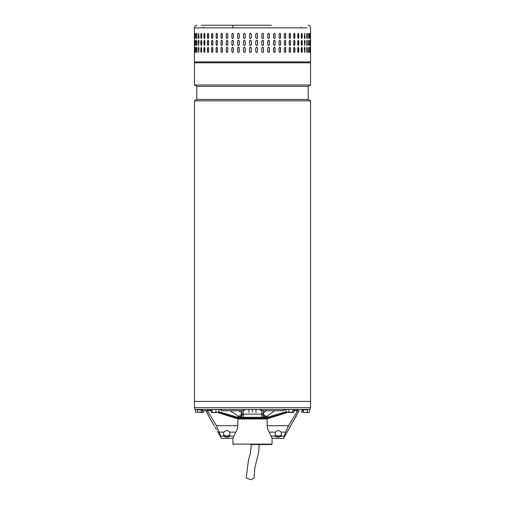 <?xml version="1.0" encoding="UTF-8"?>
<svg xmlns="http://www.w3.org/2000/svg" width="505" height="505" viewBox="0 0 505 505"><rect width="100%" height="100%" fill="white"/><g stroke="black" fill="none" stroke-linecap="round" stroke-linejoin="round"><path stroke-width="0.76" d="M259.16 444.545L258.705 452.215L254.747 468.192L254.047 478.071L250.985 479.75L246.188 478.014L248.523 459.733L250.404 453.452L251.294 444.545M240.083 407.699L194.438 407.699L194.438 401.412L310.562 401.412L194.438 401.412L194.438 100.855L310.562 100.855L310.562 407.699L240.083 407.699M194.438 100.855L196.836 99.466L308.164 99.466L310.562 100.855M308.164 99.466L308.164 86.374L196.836 86.374L194.438 84.985L310.562 84.985L310.562 62.797L194.438 62.797L194.438 84.985M221.316 437.829L221.506 438.435L232.944 438.233L232.944 444.11L272.056 444.11L272.056 438.233L283.494 438.435L299.13 410.666M272.056 444.11L271.621 444.545L251.01 444.545M267.145 418.961L237.855 418.961M194.873 407.699L194.873 409.441L310.127 409.441L310.127 407.699M243.309 415.552L243.309 413.961M200.315 409.441L200.315 409.877L201.028 409.877L201.028 409.505M197.625 409.441L197.625 409.877L197.594 409.441M197.625 409.877L200.315 409.877M303.852 409.656L305.525 409.877L305.525 409.441M305.525 409.877L306.737 409.877L306.737 409.441M306.737 409.877L307.589 409.877L307.589 409.441M262.145 409.441L261.71 410.754L282.926 410.754L284.365 409.441M245.796 409.441L243.29 410.754L222.074 410.754L220.634 409.441M206.993 409.441L209.051 410.754L203.496 410.754L203.49 412.187L202.436 412.497L197.348 412.187L197.348 409.441M299.08 410.754L295.949 410.754L298.007 409.441M230.324 410.754L239.534 417.092L236.794 417.092M237.609 417.3L239.534 417.092C240.727 416.795 241.649 415.748 242.293 413.955L241.731 412.964C241.156 415.047 239.9 416.139 237.956 416.253M240.273 417.3L243.176 417.3L240.273 417.3C241.459 417.111 242.135 416 242.293 413.955L243.309 414.113L243.309 417.3L261.691 417.3L261.691 414.113L243.309 414.113L243.139 410.754M268.205 417.092L265.466 417.092C264.273 416.795 263.351 415.748 262.707 413.955L263.269 412.964C263.844 415.047 265.1 416.139 267.044 416.253L274.676 410.754M267.044 416.253L264.727 417.3C263.541 417.111 262.865 416 262.707 413.955L261.691 414.113L261.861 410.754M243.309 417.3L267.391 417.3M264.727 417.3L261.596 417.477M302.23 410.666L303.391 410.666L303.391 410.104M297.666 410.666L288.544 425.702L285.577 432.135L283.494 438.435M298.442 411.846L297.855 412.882M297.578 413.387L297.325 413.866M296.833 414.832L296.429 415.666M296.107 416.366L295.69 417.307M201.609 410.104L201.609 410.666L202.77 410.666M205.87 410.666L207.138 412.863M207.41 413.368L207.675 413.866M208.167 414.832L208.578 415.672M208.893 416.366L209.127 416.89M209.127 416.896L206.558 411.84M216.538 429.635L215.048 427.104M217.623 412.497L236.706 418.525L264.5 418.525L264.5 417.648L265.965 417.648L286.089 411.701M264.5 418.525L266.198 418.525L286.499 412.49M293.929 410.666L295.229 410.666M218.861 411.682L239.035 417.648L240.5 417.648L240.5 418.525M264.5 417.648L240.5 417.648M266.198 418.525L268.294 418.525L287.377 412.497M267.145 418.525L267.145 425.702C267.322 428.36 268.029 430.506 269.253 432.135L272.144 438.435M211.122 410.666L209.771 410.666M238.802 418.525L218.501 412.49M232.855 438.435L235.747 432.135C236.971 430.519 237.672 428.373 237.855 425.702L237.855 418.525M287.598 427.331L288.488 425.791M290.672 426.005L289.365 428.063M289.049 428.6L288.74 429.136M288.462 429.635L287.616 431.302M271.242 436.137L275.301 436.137A2.184 1.477 0 0 1 275.2 435.701L275.2 432.28A2.184 1.477 0 0 1 275.212 432.135L277.384 430.639L279.132 430.639L281.304 432.135A2.184 1.477 0 0 1 281.317 432.28L281.317 435.701A2.184 1.477 0 0 1 281.216 436.137L279.132 437.077L277.384 437.077L275.301 436.137L276.702 437.014M237.855 425.702L216.456 425.702L207.334 410.666M216.456 425.702L220.723 436.137C221.771 439.167 221.771 439.167 220.723 436.137L223.784 436.137L225.868 437.077L228.91 436.838M223.784 436.137A2.184 1.477 180 0 1 223.683 435.701L223.683 432.28A2.184 1.477 0 0 1 223.696 432.135L225.868 430.639L227.616 430.639L229.788 432.135L235.747 432.135M233.758 436.137L229.699 436.137A2.184 1.477 0 0 0 229.8 435.701L229.8 432.28A2.184 1.477 180 0 0 229.788 432.135M229.699 436.137L227.616 437.077L227.616 435.891A2.184 1.477 180 0 0 229.8 434.414L229.8 432.28M215.37 427.621L215.654 428.095M215.951 428.6L216.26 429.136M275.2 432.28L275.2 434.414A2.184 1.477 180 0 0 277.384 435.891L277.384 437.077M279.132 437.077L279.132 435.891L277.384 435.891M279.132 435.891A2.184 1.477 180 0 0 281.317 434.414L281.317 432.28M223.683 434.414A2.184 1.477 180 0 0 225.868 435.891L227.616 435.891M293.929 412.187L293.355 412.497L293.929 412.187L293.929 409.441M286.089 409.441L286.089 412.187L286.657 412.497M288.866 409.441L288.866 412.187L286.089 412.187M292.786 409.441L292.786 412.187L288.866 412.187M286.367 412.415L293.355 412.497L292.786 412.187M271.425 25.25L233.575 25.25C233.032 25.408 232.729 26.279 232.679 27.87L307.078 27.87L194.438 27.87L194.438 61.926L310.562 61.926L309.691 62.797M306.952 38.443L307.368 37.648C307.179 38.778 306.977 38.778 306.775 37.648L306.775 34.157C306.977 33.027 307.179 33.027 307.368 34.157L307.368 37.648C307.179 38.778 306.977 38.778 306.775 37.648M306.775 34.157C306.977 33.027 307.179 33.027 307.368 34.157L306.952 33.362M304.319 37.648L304.704 33.286L305.083 37.648L304.704 38.525L304.319 37.648M301.296 37.648L301.296 34.157L301.763 33.286L302.217 34.157L302.217 37.648L301.763 38.525L301.296 37.648M297.742 37.648L297.742 34.157L298.278 33.286L298.815 34.157L298.815 37.648L298.278 38.525L297.742 37.648M293.683 37.648L293.683 34.157L294.295 33.286L294.901 34.157L294.901 37.648L294.295 38.525L293.683 37.648M289.182 37.648L289.182 34.157L289.857 33.286L290.52 34.157L290.52 37.648L289.857 38.525L289.182 37.648M284.277 37.648L284.277 34.157L285.003 33.286L285.723 34.157L285.723 37.648L285.003 38.525L284.277 37.648M279.019 37.648L279.019 34.157L279.795 33.286L280.565 34.157L280.565 37.648L279.795 38.525L279.019 37.648M273.476 37.648L273.476 34.157L274.291 33.286L275.099 34.157L275.099 37.648L274.291 38.525L273.476 37.648M267.7 37.648L267.7 34.157L268.546 33.286L269.38 34.157L269.38 37.648L268.546 38.525L267.7 37.648M261.76 37.648L261.76 34.157L262.625 33.286L263.484 34.157L263.484 37.648L262.625 38.525L261.76 37.648M255.719 37.648L255.719 34.157L256.591 33.286L257.462 34.157L257.462 37.648L256.591 38.525L255.719 37.648M249.64 37.648L249.64 34.157L250.512 33.286L251.389 34.157L251.389 37.648L250.512 38.525L249.653 37.648A0.871 0.871 -90 0 0 250.518 38.525M243.593 37.648L243.593 34.157L244.458 33.286L245.323 34.157L245.323 37.648L244.458 38.525L243.631 37.648A0.871 0.865 -90 0 0 244.477 38.519M237.647 37.648L237.647 34.157L238.493 33.286L239.338 34.157L239.338 37.648L238.493 38.525L237.71 37.648A0.871 0.846 -90 0 0 238.524 38.519M310.493 37.648L310.493 34.157C310.524 33.027 310.543 33.027 310.556 34.157L310.556 37.648C310.543 38.778 310.524 38.778 310.493 37.648L310.556 37.648C310.543 38.778 310.524 38.778 310.493 37.648M310.493 34.157C310.524 33.027 310.543 33.027 310.556 34.157L310.493 34.157M309.881 37.648L309.881 34.157C309.969 33.027 310.045 33.027 310.12 34.157L310.12 37.648C310.045 38.778 309.969 38.778 309.881 37.648L310.12 37.648C310.045 38.778 309.969 38.778 309.881 37.648M309.881 34.157C309.969 33.027 310.045 33.027 310.12 34.157L309.881 34.157M308.631 37.648L308.631 34.157C308.782 33.027 308.921 33.027 309.054 34.157L309.054 37.648C308.921 38.778 308.782 38.778 308.631 37.648C308.782 38.778 308.921 38.778 309.054 37.648L308.719 33.456M308.631 34.157C308.782 33.027 308.921 33.027 309.054 34.157L308.808 34.157M306.952 45.431L307.128 41.139L307.368 44.636C307.179 45.759 306.977 45.759 306.775 44.636L306.775 41.139C306.977 40.015 307.179 40.015 307.368 41.139C307.179 40.015 306.977 40.015 306.775 41.139M307.128 44.636L307.368 44.636C307.179 45.759 306.977 45.759 306.775 44.636M305.083 41.139L304.704 45.507L304.319 41.139L304.704 40.267L304.856 41.139A0.871 0.385 90 0 0 304.591 40.312M302.217 41.139L302.217 44.636L301.763 45.507L301.296 44.636L301.296 41.139L301.763 40.267L302.003 41.139A0.871 0.461 90 0 0 301.655 40.293M298.815 41.139L298.815 44.636L298.278 45.507L297.742 44.636L297.742 41.139L298.278 40.267L298.613 41.139A0.871 0.537 90 0 0 298.177 40.286M294.901 41.139L294.901 44.636L294.295 45.507L293.683 44.636L293.683 41.139L294.295 40.267L294.712 41.139A0.871 0.606 90 0 0 294.2 40.28M290.52 41.139L290.52 44.636L289.857 45.507L289.182 44.636L289.182 41.139L289.857 40.267L290.356 41.139A0.871 0.669 90 0 0 289.769 40.274M285.723 41.139L285.723 44.636L285.003 45.507L284.277 44.636L284.277 41.139L285.003 40.267L285.577 41.139A0.871 0.726 90 0 0 284.927 40.274M280.565 41.139L280.565 44.636L279.795 45.507L279.019 44.636L279.019 41.139L279.795 40.267L280.445 41.139A0.871 0.77 90 0 0 279.732 40.274M275.099 41.139L275.099 44.636L274.291 45.507L273.476 44.636L273.476 41.139L274.291 40.267L274.998 41.139A0.871 0.808 90 0 0 274.24 40.267M269.38 41.139L269.38 44.636L268.546 45.507L267.7 44.636L267.7 41.139L268.546 40.267L269.31 41.139A0.871 0.84 90 0 0 268.509 40.267M263.484 41.139L263.484 44.636L262.625 45.507L261.76 44.636L261.76 41.139L262.625 40.267L263.44 41.139A0.871 0.859 90 0 0 262.6 40.267M256.584 45.507A0.871 0.871 90 0 0 257.443 44.636L257.443 41.139L257.462 44.636L256.591 45.507L255.719 44.636L255.719 41.139L256.591 40.267L257.462 41.139A0.871 0.871 90 0 0 256.584 40.267M251.389 41.139L251.389 44.636L250.512 45.507L249.64 44.636L249.64 41.139L250.512 40.267L251.389 41.139M245.323 41.139L245.323 44.636L244.458 45.507L243.593 44.636L243.593 41.139L244.458 40.267L245.323 41.139M239.338 41.139L239.338 44.636L238.493 45.507L237.647 44.636L237.647 41.139L238.493 40.267L239.338 41.139M310.556 41.139L310.556 44.636C310.543 45.759 310.524 45.759 310.493 44.636L310.493 41.139C310.524 40.015 310.543 40.015 310.556 41.139C310.543 40.015 310.524 40.015 310.493 41.139L310.556 41.139M310.556 44.636C310.543 45.759 310.524 45.759 310.493 44.636L310.556 44.636M310.12 41.139L310.12 44.636C310.045 45.759 309.969 45.759 309.881 44.636L309.881 41.139C309.969 40.015 310.045 40.015 310.12 41.139C310.045 40.015 309.969 40.015 309.881 41.139L310.12 41.139M310.12 44.636C310.045 45.759 309.969 45.759 309.881 44.636L310.12 44.636M308.719 45.336L308.808 41.139L309.054 44.636C308.921 45.759 308.782 45.759 308.631 44.636L308.631 41.139C308.782 40.015 308.921 40.015 309.054 41.139C308.921 40.015 308.782 40.015 308.631 41.139M308.808 44.636L309.054 44.636C308.921 45.759 308.782 45.759 308.631 44.636M306.952 52.413L307.128 48.126L307.368 51.617C307.179 52.747 306.977 52.747 306.775 51.617L306.775 48.126C306.977 47.003 307.179 47.003 307.368 48.126C307.179 47.003 306.977 47.003 306.775 48.126M307.128 51.617L307.368 51.617C307.179 52.747 306.977 52.747 306.775 51.617M305.083 48.126L304.704 52.495L304.319 48.126L304.704 47.255L304.856 48.126A0.871 0.385 90 0 0 304.591 47.293M302.217 48.126L302.217 51.617L301.763 52.495L301.296 51.617L301.296 48.126L301.763 47.255L302.003 48.126A0.871 0.461 90 0 0 301.655 47.281M298.815 48.126L298.815 51.617L298.278 52.495L297.742 51.617L297.742 48.126L298.278 47.255L298.613 48.126A0.871 0.537 90 0 0 298.177 47.268M294.901 48.126L294.901 51.617L294.295 52.495L293.683 51.617L293.683 48.126L294.295 47.255L294.712 48.126A0.871 0.606 90 0 0 294.2 47.262M290.52 48.126L290.52 51.617L289.857 52.495L289.182 51.617L289.182 48.126L289.857 47.255L290.356 48.126A0.871 0.669 90 0 0 289.769 47.262M285.723 48.126L285.723 51.617L285.003 52.495L284.277 51.617L284.277 48.126L285.003 47.255L285.577 48.126A0.871 0.726 90 0 0 284.927 47.255M280.565 48.126L280.565 51.617L279.795 52.495L279.019 51.617L279.019 48.126L279.795 47.255L280.445 48.126A0.871 0.77 90 0 0 279.732 47.255M275.099 48.126L275.099 51.617L274.291 52.495L273.476 51.617L273.476 48.126L274.291 47.255L274.998 48.126A0.871 0.808 90 0 0 274.24 47.255M269.38 48.126L269.38 51.617L268.546 52.495L267.7 51.617L267.7 48.126L268.546 47.255L269.31 48.126A0.871 0.84 90 0 0 268.509 47.255M263.484 48.126L263.484 51.617L262.625 52.495L261.76 51.617L261.76 48.126L262.625 47.255L263.44 48.126A0.871 0.859 90 0 0 262.6 47.255M256.584 52.495A0.871 0.871 90 0 0 257.443 51.617L257.443 48.126L257.462 51.617L256.591 52.495L255.719 51.617L255.719 48.126L256.591 47.255L257.462 48.126A0.871 0.871 90 0 0 256.584 47.255M251.389 48.126L251.389 51.617L250.512 52.495L249.64 51.617L249.64 48.126L250.512 47.255L251.389 48.126M245.323 48.126L245.323 51.617L244.458 52.495L243.593 51.617L243.593 48.126L244.458 47.255L245.323 48.126M239.338 48.126L239.338 51.617L238.493 52.495L237.647 51.617L237.647 48.126L238.493 47.255L239.338 48.126M310.556 48.126L310.556 51.617C310.543 52.747 310.524 52.747 310.493 51.617L310.493 48.126C310.524 47.003 310.543 47.003 310.556 48.126C310.543 47.003 310.524 47.003 310.493 48.126L310.556 48.126M310.556 51.617C310.543 52.747 310.524 52.747 310.493 51.617L310.556 51.617M310.12 48.126L310.12 51.617C310.045 52.747 309.969 52.747 309.881 51.617L309.881 48.126C309.969 47.003 310.045 47.003 310.12 48.126C310.045 47.003 309.969 47.003 309.881 48.126L310.12 48.126M310.12 51.617C310.045 52.747 309.969 52.747 309.881 51.617L310.12 51.617M308.719 52.318L308.808 48.126L309.054 51.617C308.921 52.747 308.782 52.747 308.631 51.617L308.631 48.126C308.782 47.003 308.921 47.003 309.054 48.126C308.921 47.003 308.782 47.003 308.631 48.126M308.808 51.617L309.054 51.617C308.921 52.747 308.782 52.747 308.631 51.617M232.679 33.286L233.499 34.157L233.499 37.648L232.679 38.525L231.858 37.648L231.858 34.157L232.679 33.286M232.679 40.267L233.499 41.139L233.499 44.636L232.679 45.507L231.858 44.636L231.858 41.139L232.679 40.267M232.679 47.255L233.499 48.126L233.499 51.617L232.679 52.495L231.858 51.617L231.858 48.126L232.679 47.255M308.599 62.797L198.743 62.797M194.646 48.126L194.646 51.617C194.602 52.747 194.558 52.747 194.526 51.617L194.526 48.126C194.558 47.003 194.602 47.003 194.646 48.126L194.526 48.126C194.558 47.003 194.602 47.003 194.646 48.126M194.646 51.617C194.602 52.747 194.558 52.747 194.526 51.617L194.646 51.617M195.486 48.126L195.486 51.617C195.372 52.747 195.271 52.747 195.176 51.617L195.176 48.126C195.271 47.003 195.372 47.003 195.486 48.126C195.372 47.003 195.271 47.003 195.176 48.126L195.454 52.103M195.486 51.617C195.372 52.747 195.271 52.747 195.176 51.617L195.429 51.617M196.944 48.126L196.944 51.617C196.773 52.747 196.615 52.747 196.458 51.617L196.458 48.126C196.615 47.003 196.773 47.003 196.944 48.126C196.773 47.003 196.615 47.003 196.458 48.126L196.824 52.368M196.944 51.617C196.773 52.747 196.615 52.747 196.458 51.617L196.704 51.617M199.014 48.126L198.68 52.495L198.358 48.126L198.68 47.255L199.014 48.126M201.665 48.126L201.665 51.617L201.249 52.495L200.845 51.617L200.845 48.126L201.249 47.255L201.665 48.126M204.879 48.126L204.879 51.617L204.386 52.495L203.9 51.617L203.9 48.126L204.386 47.255L204.879 48.126M208.609 48.126L208.609 51.617L208.047 52.495L207.486 51.617L207.486 48.126L208.047 47.255L208.609 48.126M212.826 48.126L212.826 51.617L212.195 52.495L211.57 51.617L211.57 48.126L212.195 47.255L212.826 48.126M217.478 48.126L217.478 51.617L216.784 52.495L216.096 51.617L216.096 48.126L216.784 47.255L217.478 48.126M222.509 48.126L222.509 51.617L221.764 52.495L221.026 51.617L221.026 48.126L221.764 47.255L222.509 48.126M227.869 48.126L227.869 51.617L227.08 52.495L226.297 51.617L226.297 48.126L227.08 47.255L227.869 48.126M194.646 41.139L194.646 44.636C194.602 45.759 194.558 45.759 194.526 44.636L194.526 41.139C194.558 40.015 194.602 40.015 194.646 41.139L194.526 41.139C194.558 40.015 194.602 40.015 194.646 41.139M194.646 44.636C194.602 45.759 194.558 45.759 194.526 44.636L194.646 44.636M195.486 41.139L195.486 44.636C195.372 45.759 195.271 45.759 195.176 44.636L195.176 41.139C195.271 40.015 195.372 40.015 195.486 41.139C195.372 40.015 195.271 40.015 195.176 41.139L195.454 45.115M195.486 44.636C195.372 45.759 195.271 45.759 195.176 44.636L195.429 44.636M196.944 41.139L196.944 44.636C196.773 45.759 196.615 45.759 196.458 44.636L196.458 41.139C196.615 40.015 196.773 40.015 196.944 41.139C196.773 40.015 196.615 40.015 196.458 41.139L196.824 45.381M196.944 44.636C196.773 45.759 196.615 45.759 196.458 44.636L196.704 44.636M199.014 41.139L198.68 45.507L198.358 41.139L198.68 40.267L199.014 41.139M201.665 41.139L201.665 44.636L201.249 45.507L200.845 44.636L200.845 41.139L201.249 40.267L201.665 41.139M204.879 41.139L204.879 44.636L204.386 45.507L203.9 44.636L203.9 41.139L204.386 40.267L204.879 41.139M208.609 41.139L208.609 44.636L208.047 45.507L207.486 44.636L207.486 41.139L208.047 40.267L208.609 41.139M212.826 41.139L212.826 44.636L212.195 45.507L211.57 44.636L211.57 41.139L212.195 40.267L212.826 41.139M217.478 41.139L217.478 44.636L216.784 45.507L216.096 44.636L216.096 41.139L216.784 40.267L217.478 41.139M222.509 41.139L222.509 44.636L221.764 45.507L221.026 44.636L221.026 41.139L221.764 40.267L222.509 41.139M227.869 41.139L227.869 44.636L227.08 45.507L226.297 44.636L226.297 41.139L227.08 40.267L227.869 41.139M194.526 37.648L194.526 34.157C194.558 33.027 194.602 33.027 194.646 34.157L194.646 37.648C194.602 38.778 194.558 38.778 194.526 37.648C194.558 38.778 194.602 38.778 194.646 37.648L194.526 37.648M194.526 34.157C194.558 33.027 194.602 33.027 194.646 34.157L194.526 34.157M195.454 33.671L195.429 37.648L195.176 34.157C195.271 33.027 195.372 33.027 195.486 34.157L195.486 37.648C195.372 38.778 195.271 38.778 195.176 37.648C195.271 38.778 195.372 38.778 195.486 37.648M195.429 34.157L195.176 34.157C195.271 33.027 195.372 33.027 195.486 34.157M196.824 33.412L196.704 37.648L196.458 34.157C196.615 33.027 196.773 33.027 196.944 34.157L196.944 37.648C196.773 38.778 196.615 38.778 196.458 37.648C196.615 38.778 196.773 38.778 196.944 37.648M196.704 34.157L196.458 34.157C196.615 33.027 196.773 33.027 196.944 34.157M198.358 37.648L198.68 33.286L199.014 37.648L198.68 38.525L198.591 37.648A0.871 0.328 -90 0 0 198.8 38.462M200.845 37.648L200.845 34.157L201.249 33.286L201.665 34.157L201.665 37.648L201.249 38.525L201.072 37.648A0.871 0.41 -90 0 0 201.369 38.487M203.9 37.648L203.9 34.157L204.386 33.286L204.879 34.157L204.879 37.648L204.386 38.525L204.115 37.648A0.871 0.486 -90 0 0 204.493 38.5M207.486 37.648L207.486 34.157L208.047 33.286L208.609 34.157L208.609 37.648L208.047 38.525L207.681 37.648A0.871 0.562 -90 0 0 208.148 38.506M211.57 37.648L211.57 34.157L212.195 33.286L212.826 34.157L212.826 37.648L212.195 38.525L211.746 37.648A0.871 0.631 -90 0 0 212.283 38.513M216.096 37.648L216.096 34.157L216.784 33.286L217.478 34.157L217.478 37.648L216.784 38.525L216.254 37.648A0.871 0.688 -90 0 0 216.866 38.519M221.026 37.648L221.026 34.157L221.764 33.286L222.509 34.157L222.509 37.648L221.764 38.525L221.165 37.648A0.871 0.739 -90 0 0 221.834 38.519M226.297 37.648L226.297 34.157L227.08 33.286L227.869 34.157L227.869 37.648L227.08 38.525L226.41 37.648A0.871 0.783 -90 0 0 227.136 38.519M308.808 48.126L308.719 47.426M195.454 47.64L195.429 48.126M196.824 47.382L196.704 48.126M198.8 47.318A0.871 0.328 -90 0 0 198.591 48.126L198.591 51.617A0.871 0.328 -90 0 0 198.8 52.432M201.369 47.287A0.871 0.41 -90 0 0 201.072 48.126L201.072 51.617A0.871 0.41 -90 0 0 201.369 52.457M204.493 47.274A0.871 0.486 -90 0 0 204.115 48.126L204.115 51.617A0.871 0.486 -90 0 0 204.493 52.47M208.148 47.268A0.871 0.562 -90 0 0 207.681 48.126L207.681 51.617A0.871 0.562 -90 0 0 208.148 52.476M212.283 47.262A0.871 0.631 -90 0 0 211.746 48.126L211.746 51.617A0.871 0.631 -90 0 0 212.283 52.482M216.866 47.262A0.871 0.688 -90 0 0 216.254 48.126L216.254 51.617A0.871 0.688 -90 0 0 216.866 52.488M221.834 47.255A0.871 0.739 -90 0 0 221.165 48.126L221.165 51.617A0.871 0.739 -90 0 0 221.834 52.488M227.136 47.255A0.871 0.783 -90 0 0 226.41 48.126L226.41 51.617A0.871 0.783 -90 0 0 227.136 52.488M232.723 47.255A0.871 0.821 -90 0 0 231.946 48.126L231.946 51.617A0.871 0.821 -90 0 0 232.723 52.488M238.524 47.255A0.871 0.846 -90 0 0 237.71 48.126L237.71 51.617A0.871 0.846 -90 0 0 238.524 52.495M244.477 47.255A0.871 0.865 -90 0 0 243.631 48.126L243.631 51.617A0.871 0.865 -90 0 0 244.477 52.495M250.518 47.255A0.871 0.871 -90 0 0 249.653 48.126L249.653 51.617A0.871 0.871 -90 0 0 250.518 52.495M262.6 52.495A0.871 0.859 90 0 0 263.44 51.617L263.44 48.126M268.509 52.495A0.871 0.84 90 0 0 269.31 51.617L269.31 48.126M274.24 52.488A0.871 0.808 90 0 0 274.998 51.617L274.998 48.126M279.732 52.488A0.871 0.77 90 0 0 280.445 51.617L280.445 48.126M284.927 52.488A0.871 0.726 90 0 0 285.577 51.617L285.577 48.126M289.769 52.488A0.871 0.669 90 0 0 290.356 51.617L290.356 48.126M294.2 52.482A0.871 0.606 90 0 0 294.712 51.617L294.712 48.126M298.177 52.476A0.871 0.537 90 0 0 298.613 51.617L298.613 48.126M301.655 52.47A0.871 0.461 90 0 0 302.003 51.617L302.003 48.126M304.591 52.451A0.871 0.385 90 0 0 304.856 51.617L304.856 48.126M307.128 48.126L306.952 47.331M308.808 41.139L308.719 40.444M195.454 40.659L195.429 41.139M196.824 40.394L196.704 41.139M198.8 40.331A0.871 0.328 -90 0 0 198.591 41.139L198.591 44.636A0.871 0.328 -90 0 0 198.8 45.444M201.369 40.305A0.871 0.41 -90 0 0 201.072 41.139L201.072 44.636A0.871 0.41 -90 0 0 201.369 45.475M204.493 40.293A0.871 0.486 -90 0 0 204.115 41.139L204.115 44.636A0.871 0.486 -90 0 0 204.493 45.488M208.148 40.28A0.871 0.562 -90 0 0 207.681 41.139L207.681 44.636A0.871 0.562 -90 0 0 208.148 45.494M212.283 40.28A0.871 0.631 -90 0 0 211.746 41.139L211.746 44.636A0.871 0.631 -90 0 0 212.283 45.5M216.866 40.274A0.871 0.688 -90 0 0 216.254 41.139L216.254 44.636A0.871 0.688 -90 0 0 216.866 45.5M221.834 40.274A0.871 0.739 -90 0 0 221.165 41.139L221.165 44.636A0.871 0.739 -90 0 0 221.834 45.5M227.136 40.274A0.871 0.783 -90 0 0 226.41 41.139L226.41 44.636A0.871 0.783 -90 0 0 227.136 45.507M232.723 40.267A0.871 0.821 -90 0 0 231.946 41.139L231.946 44.636A0.871 0.821 -90 0 0 232.723 45.507M238.524 40.267A0.871 0.846 -90 0 0 237.71 41.139L237.71 44.636A0.871 0.846 -90 0 0 238.524 45.507M244.477 40.267A0.871 0.865 -90 0 0 243.631 41.139L243.631 44.636A0.871 0.865 -90 0 0 244.477 45.507M250.518 40.267A0.871 0.871 -90 0 0 249.653 41.139L249.653 44.636A0.871 0.871 -90 0 0 250.518 45.507M262.6 45.507A0.871 0.859 90 0 0 263.44 44.636L263.44 41.139M268.509 45.507A0.871 0.84 90 0 0 269.31 44.636L269.31 41.139M274.24 45.507A0.871 0.808 90 0 0 274.998 44.636L274.998 41.139M279.732 45.507A0.871 0.77 90 0 0 280.445 44.636L280.445 41.139M284.927 45.5A0.871 0.726 90 0 0 285.577 44.636L285.577 41.139M289.769 45.5A0.871 0.669 90 0 0 290.356 44.636L290.356 41.139M294.2 45.494A0.871 0.606 90 0 0 294.712 44.636L294.712 41.139M298.177 45.494A0.871 0.537 90 0 0 298.613 44.636L298.613 41.139M301.655 45.482A0.871 0.461 90 0 0 302.003 44.636L302.003 41.139M304.591 45.463A0.871 0.385 90 0 0 304.856 44.636L304.856 41.139M307.128 41.139L306.952 40.343M308.719 38.348L308.808 37.648M195.429 37.648L195.454 38.134M196.704 37.648L196.824 38.393M198.8 33.343A0.871 0.328 -90 0 0 198.591 34.157L198.591 37.648M201.369 33.317A0.871 0.41 -90 0 0 201.072 34.157L201.072 37.648M204.493 33.305A0.871 0.486 -90 0 0 204.115 34.157L204.115 37.648M208.148 33.298A0.871 0.562 -90 0 0 207.681 34.157L207.681 37.648M212.283 33.292A0.871 0.631 -90 0 0 211.746 34.157L211.746 37.648M216.866 33.292A0.871 0.688 -90 0 0 216.254 34.157L216.254 37.648M221.834 33.286A0.871 0.739 -90 0 0 221.165 34.157L221.165 37.648M227.136 33.286A0.871 0.783 -90 0 0 226.41 34.157L226.41 37.648M232.723 33.286A0.871 0.821 -90 0 0 231.946 34.157L231.946 37.648A0.871 0.821 -90 0 0 232.723 38.519M238.524 33.286A0.871 0.846 -90 0 0 237.71 34.157L237.71 37.648M244.477 33.286A0.871 0.865 -90 0 0 243.631 34.157L243.631 37.648M250.518 33.286A0.871 0.871 -90 0 0 249.653 34.157L249.653 37.648M256.584 38.525A0.871 0.871 90 0 0 257.443 37.648L257.443 34.157A0.871 0.871 90 0 0 256.584 33.286M262.6 38.519A0.871 0.859 90 0 0 263.44 37.648L263.44 34.157A0.871 0.859 90 0 0 262.6 33.286M268.509 38.519A0.871 0.84 90 0 0 269.31 37.648L269.31 34.157A0.871 0.84 90 0 0 268.509 33.286M274.24 38.519A0.871 0.808 90 0 0 274.998 37.648L274.998 34.157A0.871 0.808 90 0 0 274.24 33.286M279.732 38.519A0.871 0.77 90 0 0 280.445 37.648L280.445 34.157A0.871 0.77 90 0 0 279.732 33.286M284.927 38.519A0.871 0.726 90 0 0 285.577 37.648L285.577 34.157A0.871 0.726 90 0 0 284.927 33.286M289.769 38.513A0.871 0.669 90 0 0 290.356 37.648L290.356 34.157A0.871 0.669 90 0 0 289.769 33.292M294.2 38.513A0.871 0.606 90 0 0 294.712 37.648L294.712 34.157A0.871 0.606 90 0 0 294.2 33.292M298.177 38.506A0.871 0.537 90 0 0 298.613 37.648L298.613 34.157A0.871 0.537 90 0 0 298.177 33.298M301.655 38.494A0.871 0.461 90 0 0 302.003 37.648L302.003 34.157A0.871 0.461 90 0 0 301.655 33.311M304.591 38.481A0.871 0.385 90 0 0 304.856 37.648L304.856 34.157A0.871 0.385 90 0 0 304.591 33.324M307.128 37.648L307.128 34.157M201.249 25.25L235.002 25.25M303.827 409.441L301.504 410.754L301.51 412.187L305.456 412.497L301.51 412.187M303.436 410.066L303.436 412.187M307.469 412.187L305.456 412.497L308.523 412.497L307.469 412.187L307.469 409.877M309.578 412.187L308.523 412.497L309.578 412.187L309.578 409.441M201.381 409.902L201.381 412.187M197.348 412.187L203.49 412.187M195.422 409.441L195.422 412.187L196.388 412.497L195.422 412.187M218.861 409.441L218.861 412.187L217.396 412.497L215.932 412.187L215.932 409.441M218.387 412.497L218.861 412.187M211.122 409.441L211.122 412.187L211.595 412.497L211.122 412.187M212.068 412.187L211.5 412.497L214 412.497L212.068 412.187L212.068 409.441M215.932 412.187L214 412.497L218.583 412.44M256.041 409.441L255.991 412.497L255.94 409.441M248.959 409.441L249.009 412.497M252.393 409.441L252.393 412.187M243.29 410.754L242.855 409.441M201.173 409.441L203.496 410.754L200.984 409.441M238.631 410.754L241.731 412.964L241.617 410.754M263.383 410.754L263.269 412.964L266.375 410.754M238.309 417.477L243.271 417.477M266.69 417.477L261.729 417.477M303.372 410.117L303.372 410.666M201.628 410.666L201.628 410.117M267.145 425.702L288.544 425.702M284.277 436.137L281.216 436.137M275.212 432.135L269.253 432.135M281.304 432.135L285.577 432.135M219.423 432.135L223.696 432.135M225.868 435.891L225.868 437.077M196.836 99.466L196.836 86.374M308.164 86.374L310.562 84.985M232.944 444.11L233.379 444.545M259.204 409.441L261.71 410.754M285.432 409.441L282.926 410.754M219.568 409.441L222.074 410.754M211.122 409.94L209.051 410.754M304.016 409.441L301.504 410.754M293.929 409.991L295.949 410.754M221.506 438.435L217.384 431.302M214.328 426.005L209.31 417.307M197.051 25.25C195.46 25.408 194.589 26.279 194.438 27.87M307.949 25.25C309.54 25.408 310.411 26.279 310.562 27.87L310.562 61.926M194.438 61.926L195.309 62.797M301.037 27.87L301.22 27.194M203.963 27.87L203.78 27.194"/></g></svg>
